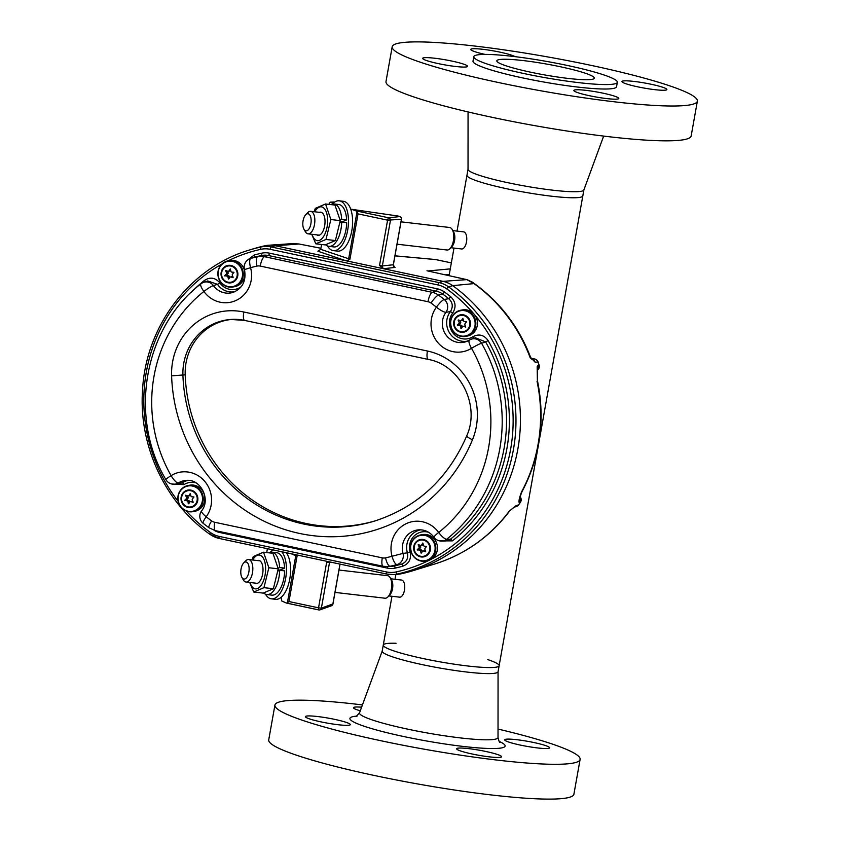 <?xml version="1.0" encoding="UTF-8"?>
<svg xmlns="http://www.w3.org/2000/svg" width="841" height="841" viewBox="0 0 841 841"><rect width="100%" height="100%" fill="white"/><g stroke="black" fill="none" stroke-linecap="round" stroke-linejoin="round"><path stroke-width="1.26" d="M325.551 203.985L334.96 205.078L340.269 220.636L335.38 240.547L325.183 244.91L315.774 243.806L325.982 239.454L330.87 219.543L325.551 203.985L315.343 208.347L314.029 211.711M340.269 220.636L330.87 219.543M335.38 240.547L325.982 239.454M311.748 234.271L315.774 243.806M314.713 211.795A17.041 8.084 96.6 0 1 326.371 212.205A17.041 8.084 96.6 0 1 323.533 236.594A17.041 8.084 96.6 0 1 312.085 234.313M319.412 212.342A11.669 5.53 96.6 0 1 323.48 214.329A11.669 5.53 96.6 0 1 321.209 233.851A11.669 5.53 96.6 0 1 316.784 234.86M263.527 552.19L272.936 553.283L278.245 568.831L273.357 588.753L263.159 593.105L253.751 592.011L263.958 587.659L268.847 567.738L263.527 552.19L253.32 556.542L252.006 559.917M278.245 568.831L268.847 567.738M273.357 588.753L263.958 587.659M249.724 582.477L253.751 592.011M252.689 559.99A17.041 8.084 96.6 0 1 264.347 560.4A17.041 8.084 96.6 0 1 261.509 584.789A17.041 8.084 96.6 0 1 250.061 582.519M257.388 560.537A11.669 5.53 96.6 0 1 261.456 562.534A11.669 5.53 96.6 0 1 259.186 582.056A11.669 5.53 96.6 0 1 254.76 583.065M278.161 569.883L280 570.093L284.605 568.127A21.361 10.124 -83.4 0 0 276.763 552.705L271.79 552.127A21.361 10.124 96.6 0 1 279.632 567.549L278.161 568.18M266.849 594.555L271.822 595.134A21.361 10.124 -83.4 0 0 284.647 570.892L279.664 570.314A21.361 10.124 96.6 0 1 266.849 594.555A21.361 10.124 96.6 0 1 263.643 592.958M278.045 571.007L279.664 570.314M268.605 552.779A21.361 10.124 96.6 0 1 271.79 552.127M284.605 568.127L279.632 567.549M340.185 221.677L342.024 221.887L346.629 219.921A21.361 10.124 -83.4 0 0 338.786 204.5L333.814 203.921A21.361 10.124 96.6 0 1 341.656 219.343L340.185 219.974M328.873 246.36L333.845 246.939A21.361 10.124 -83.4 0 0 346.671 222.686L341.698 222.108A21.361 10.124 96.6 0 1 328.873 246.36A21.361 10.124 96.6 0 1 325.667 244.763M340.069 222.802L341.698 222.108M330.629 204.573A21.361 10.124 96.6 0 1 333.814 203.921M346.629 219.921L341.656 219.343M332.426 203.964A25.083 11.89 96.6 0 1 339.217 200.81A25.083 11.89 96.6 0 1 348.132 227.091A25.083 11.89 96.6 0 1 333.414 250.629A25.083 11.89 96.6 0 1 331.943 250.25A25.083 11.89 96.6 0 1 327.527 246.003M333.414 250.629L337.567 251.112A25.083 11.89 -83.4 0 0 352.064 229.151A25.083 11.89 -83.4 0 0 344.831 201.661A25.083 11.89 -83.4 0 0 343.359 201.293L339.217 200.81M281.767 551.749A25.083 11.89 96.6 0 1 285.236 580.469A25.083 11.89 96.6 0 1 271.391 598.834A25.083 11.89 96.6 0 1 269.919 598.456A25.083 11.89 96.6 0 1 265.504 594.209M270.403 552.159A25.083 11.89 96.6 0 1 273.178 549.919M271.391 598.834L275.533 599.318A25.083 11.89 -83.4 0 0 289.272 581.436A25.083 11.89 -83.4 0 0 286.287 552.705M320.926 248.284L299.091 244.006L291.459 243.68M321.598 244.489L320.736 249.346L349.951 259.186L347.554 260.563L345.556 260.647L275.354 245.74A26.975 25.703 -100.5 0 0 268.531 245.257A26.975 25.703 -100.5 0 0 264.926 245.772A160.389 152.82 -100.5 0 0 251.417 249.43M384.074 268.636L382.855 268.573L379.522 265.462L382.34 265.945A2.281 2.197 -96.2 0 0 384.074 268.636L395.039 267.438A2.281 2.197 -96.2 0 1 393.304 264.757L393.115 264.642M474.019 314.061A157.635 150.203 -100.5 0 0 446.603 288.799A24.231 23.085 -100.5 0 0 437.93 284.941L270.15 249.304A24.231 23.085 -100.5 0 0 260.784 249.335A2.281 0.694 -102.4 0 1 260.952 246.991A159.916 152.379 79.5 0 0 249.472 250.019L253.362 248.82A160.389 152.82 79.5 0 1 264.873 245.782A26.975 25.703 79.5 0 1 275.312 245.751L443.081 281.378A26.975 25.703 79.5 0 1 452.742 285.677A160.389 152.82 79.5 0 1 517.856 449.052A160.389 152.82 79.5 0 1 401.325 573.772A26.975 25.703 -100.5 0 0 401.378 573.751A160.389 152.82 -100.5 0 0 412.942 570.703A160.389 152.82 -100.5 0 0 518.844 442.829A160.389 152.82 -100.5 0 0 452.7 285.646A26.975 25.703 -100.5 0 0 443.049 281.357L382.855 268.573M333.961 202.071A2.281 0.641 102 0 0 333.919 202.05A2.281 2.281 0 0 0 333.288 202.008A2.281 2.155 87.5 0 1 333.866 202.05L330.282 202.145L328.747 204.352M347.554 260.563A2.281 1.997 -71.2 0 0 348.637 258.87L356.994 211.943L356.027 210.86L388.7 217.798A2.281 2.197 83.8 0 1 390.434 220.479L382.34 265.945L393.304 264.757L401.399 219.291L387.596 220.153L358.024 213.877L349.951 259.186M397.73 215.979A2.281 1.083 98.2 0 1 397.825 215.99A2.281 1.083 98.2 0 1 397.919 216.011L351.401 209.283L356.027 210.86M351.401 209.283L350.813 209.42M330.639 202.187L333.309 203.101M266.723 552.558L267.406 548.7M281.23 597.215L281.64 600.916L286.403 603.06L287.38 602.766L295.738 555.838A2.281 1.987 114.5 0 0 295.685 554.703M516.437 506.471A4.552 4.352 -108.3 0 0 518.582 504.852A4.552 0.999 -145.3 0 0 518.739 504.747A4.552 4.552 0 0 1 516.342 506.503A4.552 4.352 -108.3 0 0 516.437 506.471L513.788 507.354L509.078 511.412L515.932 505.735L518.582 504.852A156.952 149.551 -100.5 0 0 520.264 502.361L519.17 502.498C518.592 501.215 519.391 497.672 521.567 491.869L521.956 491.785C540.258 456.936 545.431 419.922 537.462 380.731L537.168 366.623L538.923 365.078A156.952 149.551 -100.5 0 0 537.935 362.019L535.181 362.261L530.629 357.436C518.634 326.171 499.218 301.078 472.358 282.145L473.998 283.606L466.776 279.632L428.206 271.033M296.032 554.776L297.041 556.237L291.144 553.735M330.881 562.177L326.613 562.513L328.053 561.578M345.556 260.647L317.866 251.196L320.736 249.346M537.452 380.742L537.042 381.362A157.73 150.287 -100.5 0 1 521.567 491.869L521.578 492.721M297.041 556.237L288.968 601.546L287.38 602.766M356.994 211.943L358.024 213.877M379.522 265.462L387.596 220.153A2.281 0.641 102 0 1 388.7 217.798L399.664 216.6A2.281 2.197 83.8 0 1 401.399 219.291L401.42 219.154M394.366 267.039L393.378 264.747L401.483 219.238A2.281 2.281 0 0 0 399.98 216.684L398.235 216.084A2.281 1.997 -71.2 0 0 397.919 216.011L399.664 216.6A2.281 1.997 -71.2 0 1 400.652 217.104M351.317 209.262L397.825 215.99A2.281 2.281 0 0 1 398.235 216.084A2.281 1.997 -71.2 0 1 398.529 216.221M394.45 267.06A2.281 1.997 108.8 0 0 394.681 267.112L395.039 267.438M332.878 603.943L321.378 608.148L329.483 562.682A2.281 2.187 70.4 0 1 329.746 561.935M451.354 262.907L435.67 259.575A4.552 3.511 -84.8 0 0 435.239 259.501L394.965 255.822M298.923 243.985A4.552 1.051 99.6 0 1 299.007 243.985A4.552 1.051 99.6 0 1 299.091 244.006L275.354 245.74M427.827 270.97L450.292 268.868M467.533 279.843A4.552 3.28 105.3 0 0 467.144 279.696A4.552 3.28 105.3 0 0 466.776 279.632L443.049 281.357M509.951 510.687L509.078 511.412A157.73 150.287 -100.5 0 1 434.913 563.933L412.942 570.703M452.7 285.646L473.998 283.606A157.73 150.287 -100.5 0 1 530.177 357.719L531.869 359.254L534.634 359.002A4.552 4.384 84.7 0 1 537.935 362.019L538.103 362.008A4.552 4.552 0 0 0 534.739 359.002A4.552 1.283 -78 0 1 534.855 359.054M531.901 359.338L530.618 357.436M531.911 359.265A4.552 4.384 84.7 0 1 535.181 362.261M537.851 365.52A4.552 4.394 67.9 0 1 537.304 369.546M519.738 498.492A4.552 4.415 82.5 0 1 519.17 502.498M513.914 507.312A4.552 4.352 -108.3 0 0 515.932 505.735M248.053 259.701L254.224 255.033A2.281 0.694 -105.6 0 1 254.161 257.357L250.828 258.397A150.959 143.843 79.5 0 1 257.651 256.705L261.446 255.538A151.412 144.274 -100.5 0 0 254.161 257.357L250.555 258.471A9.114 8.778 72.7 0 1 250.828 258.397A9.114 2.754 -105.4 0 0 250.555 267.68A27.869 26.555 79.5 0 1 236.994 299.995A27.869 26.555 79.5 0 1 203.89 291.47A141.856 135.159 -100.5 0 0 171.101 475.638A27.869 26.555 79.5 0 1 204.689 481.294A27.869 26.555 79.5 0 1 206.203 516.784A141.856 135.159 -100.5 0 0 211.659 520.926A8.442 8.042 -100.5 0 0 214.676 522.261L382.287 557.867A8.442 8.042 -100.5 0 0 385.546 557.856A141.856 135.159 -100.5 0 0 392.032 556.258A27.869 26.555 79.5 0 1 405.604 523.964A27.869 26.555 79.5 0 1 438.687 532.469A141.856 135.159 -100.5 0 0 471.507 348.311A27.869 26.555 79.5 0 1 437.898 342.665A27.869 26.555 79.5 0 1 436.416 307.154A9.114 2.06 36.3 0 0 445.961 312.284A18.754 17.871 -100.5 0 0 445.583 334.35A18.754 17.871 -100.5 0 0 465.567 341.835A18.754 17.871 -100.5 0 0 469.267 340.195M428.553 532.258A16.021 15.275 -100.5 0 0 413.698 536.442A16.021 15.275 -100.5 0 0 410.135 552.106C411.459 559.034 408.989 563.743 402.713 566.235A2.281 0.694 -105.6 0 0 401.462 564.153C406.518 562.177 408.505 558.413 407.401 552.852L403.007 553.399A9.114 8.568 84.9 0 1 396.994 564.563A150.959 143.843 79.5 0 1 390.098 566.266L394.093 565.993A151.412 144.274 -100.5 0 0 401.462 564.153L396.994 564.563A9.114 2.754 -105.4 0 1 392.032 556.258L403.007 553.399A18.754 17.871 -100.5 0 1 418.734 529.841C424.842 529.567 429.94 532.048 434.03 537.304A9.114 1.23 144.1 0 1 438.687 532.469A9.114 2.47 51.5 0 0 446.655 539.249L450.45 539.186A151.412 144.274 -100.5 0 0 485.604 341.898L481.578 343.275A150.959 143.843 79.5 0 1 446.655 539.249A9.114 8.715 88.7 0 1 441.536 541.078M376.001 520.621A154.923 147.617 79.5 0 1 185.199 374.823A54.676 52.1 79.5 0 1 232 319.391M264.873 245.782L260.952 246.991A26.502 25.251 79.5 0 1 271.201 246.949L438.981 282.587A26.502 25.251 79.5 0 1 448.474 286.813A159.916 152.379 79.5 0 1 513.399 449.704A159.916 152.379 79.5 0 1 397.204 574.056L401.325 573.772A26.975 25.703 79.5 0 1 397.74 574.277L393.683 574.561A26.502 25.251 79.5 0 1 386.976 574.088A2.281 0.641 -78 0 1 386.923 574.077A2.281 0.641 -78 0 1 386.713 571.975A24.231 23.085 -100.5 0 0 396.069 571.954A157.635 150.203 -100.5 0 0 429.635 560.043M467.407 341.141A18.302 17.44 79.5 0 1 449.21 332.363A18.302 17.44 79.5 0 1 450.387 311.601L445.961 312.284A9.114 8.536 79.9 0 0 444.237 299.47A9.114 1.861 -51.4 0 0 436.416 307.154A141.856 135.159 -100.5 0 0 431.023 303.065A8.442 8.042 -100.5 0 0 427.995 301.719L260.226 266.082A8.442 8.042 -100.5 0 0 256.957 266.092A9.114 2.765 -102.4 0 1 257.651 256.705A17.545 16.715 79.5 0 1 264.431 256.684L432.211 292.321A17.545 16.715 79.5 0 1 438.497 295.117A150.959 143.843 79.5 0 1 444.237 299.47L448.768 298.692A151.412 144.274 -100.5 0 0 442.629 294.014A18.008 17.156 -100.5 0 0 436.185 291.144L268.416 255.517A18.008 17.156 -100.5 0 0 261.446 255.538A2.281 0.694 -102.4 0 0 261.625 253.194A20.279 19.322 79.5 0 1 269.467 253.162L437.236 288.799A20.279 19.322 79.5 0 1 444.5 292.027A153.693 146.439 79.5 0 1 450.723 296.768C455.685 301.635 456.369 307.018 452.752 312.915A16.021 15.275 -100.5 0 0 453.446 333.551A16.021 15.275 -100.5 0 0 472.999 336.663C479.013 333.593 484.059 334.918 488.127 340.626A153.693 146.439 79.5 0 1 452.437 540.889L439.391 540.858M215.716 530.692A9.114 2.576 -78 0 1 215.506 530.671L209.052 527.812L203.238 523.407A9.114 1.861 -51.4 0 1 206.203 516.784A9.114 2.06 36.2 0 1 201.567 510.897C211.259 499.176 200.242 478.371 186.134 480.442A18.754 17.871 -100.5 0 0 178.26 482.986L182.14 482.818A18.302 17.44 79.5 0 1 188.1 480.421M234.797 291.743A18.302 17.44 79.5 0 1 217.483 284.342L213.414 285.583A9.114 1.23 144.1 0 0 203.89 291.47A9.114 2.47 51.5 0 1 200.925 283.837A9.114 2.47 51.5 0 1 201.167 283.722A9.114 8.631 71.1 0 1 203.785 282.303M177.84 484.111L182.14 482.818A2.281 0.641 -122.9 0 1 183.958 484.626L171.743 484.006M174.444 484.227A9.114 9.114 0 0 1 165.908 479.643A9.114 0.946 -29.7 0 1 171.101 475.638A9.114 2.597 -121.9 0 0 178.26 482.986A9.114 8.725 88.5 0 1 173.95 484.248M441.609 541.078L445.467 540.994L450.45 539.186A2.281 0.62 -128.3 0 1 452.437 540.889M190.833 292.7A153.693 146.439 79.5 0 1 204.5 280.389C210.218 276.752 215.338 277.593 219.89 282.902L217.483 284.342L207.801 280.957M203.9 282.271A9.114 8.631 71.1 0 1 213.414 285.583A18.754 17.871 -100.5 0 0 232.957 292.426C242.565 288.505 246.413 280.883 244.489 269.593L250.555 267.68A141.856 135.159 -100.5 0 1 256.957 266.092M452.752 312.915L450.387 311.601C453.32 306.881 452.784 302.571 448.768 298.692L450.723 296.768M488.127 340.626L485.604 341.898L475.491 337.809M471.528 339.112A9.114 8.62 71.5 0 1 481.578 343.275A9.114 0.946 -29.7 0 0 471.507 348.311A9.114 2.586 -121.9 0 1 469.404 340.079A9.114 2.586 -121.9 0 1 469.593 339.995A9.114 8.62 71.5 0 1 471.465 339.123M420.458 551.065L421.236 553.168L422.424 551.486A1.093 1.041 79.5 0 1 423.622 551.065L425.725 551.78L424.926 549.499A1.093 1.041 79.5 0 1 425.157 548.206L426.576 546.377L424.484 546.219A1.093 1.041 79.5 0 1 423.528 545.336L422.834 543.013L421.551 544.915A1.093 1.041 79.5 0 1 420.363 545.336L418.261 544.621L419.06 546.913A1.093 1.041 79.5 0 1 418.829 548.206L417.273 549.646L419.501 550.193A1.093 1.041 79.5 0 1 420.458 551.065L422.035 550.781L422.245 551.78M427.196 560.768A13.309 12.678 -100.5 0 0 437.225 545.378A13.309 12.678 -100.5 0 0 422.34 534.603L420.71 534.908A13.309 12.678 79.5 0 1 435.606 545.672A13.309 12.678 79.5 0 1 425.567 561.073A13.309 12.678 79.5 0 1 410.66 545.336A13.309 12.678 79.5 0 1 420.71 534.908C415.254 536.211 411.89 539.691 410.608 545.367C410.419 555.943 415.412 561.178 425.567 561.073L427.196 560.768M423.107 551.023L424.684 550.739A1.093 1.041 79.5 0 1 425.199 550.771L425.599 550.918M423.317 544.327L423.128 544.621A1.093 1.041 79.5 0 1 422.455 545.084L420.878 545.378M419.953 545.199L420.637 546.618A1.093 1.041 79.5 0 1 420.405 547.912L418.85 549.352L421.078 549.898A1.093 1.041 79.5 0 1 422.035 550.781M187.858 501.667L188.636 503.759L189.824 502.088A1.093 1.041 79.5 0 1 191.023 501.667L193.115 502.382L192.326 500.09A1.093 1.041 79.5 0 1 192.547 498.797L193.977 496.968L191.885 496.81A1.093 1.041 79.5 0 1 190.918 495.938L190.234 493.614L188.952 495.517A1.093 1.041 79.5 0 1 187.764 495.938L185.661 495.223L186.46 497.504A1.093 1.041 79.5 0 1 186.229 498.797L184.673 500.248L186.891 500.794A1.093 1.041 79.5 0 1 187.858 501.667L189.435 501.373L189.645 502.382M194.597 511.37A13.309 12.678 -100.5 0 0 204.626 495.969A13.309 12.678 -100.5 0 0 189.73 485.204L188.111 485.509A13.309 12.678 79.5 0 1 203.007 496.274A13.309 12.678 79.5 0 1 192.967 511.664A13.309 12.678 79.5 0 1 178.05 495.938A13.309 12.678 79.5 0 1 188.111 485.509C182.655 486.802 179.28 490.292 178.008 495.959C177.819 506.534 182.802 511.77 192.967 511.664L194.597 511.37M190.497 501.625L192.074 501.331A1.093 1.041 79.5 0 1 192.6 501.373L192.999 501.52M190.718 494.929L190.529 495.223A1.093 1.041 79.5 0 1 189.856 495.685L188.279 495.98M187.354 495.791L188.037 497.21A1.093 1.041 79.5 0 1 187.806 498.503L186.25 499.953L188.468 500.5A1.093 1.041 79.5 0 1 189.435 501.373M227.879 276.994L228.657 279.086L229.845 277.414A1.093 1.041 79.5 0 1 231.044 276.994L233.136 277.709L232.337 275.417A1.093 1.041 79.5 0 1 232.568 274.124L233.998 272.295L231.906 272.137A1.093 1.041 79.5 0 1 230.939 271.254L230.255 268.931L228.973 270.844A1.093 1.041 79.5 0 1 227.785 271.265L225.682 270.55L226.481 272.831A1.093 1.041 79.5 0 1 226.25 274.124L224.694 275.575L226.912 276.111A1.093 1.041 79.5 0 1 227.879 276.994L229.456 276.7L229.656 277.709M234.618 286.686A13.309 12.678 -100.5 0 0 244.647 271.296A13.309 12.678 -100.5 0 0 229.751 260.531L228.132 260.826A13.309 12.678 79.5 0 1 243.028 271.601A13.309 12.678 79.5 0 1 232.989 286.991A13.309 12.678 79.5 0 1 218.071 271.265A13.309 12.678 79.5 0 1 228.132 260.826C222.676 262.129 219.301 265.619 218.029 271.286C217.84 281.861 222.823 287.096 232.989 286.991L234.618 286.686M230.518 276.952L232.095 276.657A1.093 1.041 79.5 0 1 232.621 276.7L233.02 276.836M230.739 270.255L230.55 270.55A1.093 1.041 79.5 0 1 229.877 271.012L228.3 271.296M227.375 271.117L228.058 272.537A1.093 1.041 79.5 0 1 227.827 273.83L226.271 275.28L228.489 275.816A1.093 1.041 79.5 0 1 229.456 276.7M460.479 326.392L461.257 328.495L462.445 326.813A1.093 1.041 79.5 0 1 463.643 326.392L465.746 327.107L464.947 324.826A1.093 1.041 79.5 0 1 465.178 323.533L466.597 321.704L464.505 321.535A1.093 1.041 79.5 0 1 463.549 320.663L462.855 318.34L461.572 320.242A1.093 1.041 79.5 0 1 460.384 320.663L458.282 319.948L459.081 322.229A1.093 1.041 79.5 0 1 458.85 323.533L457.294 324.973L459.522 325.52A1.093 1.041 79.5 0 1 460.479 326.392L462.056 326.098L462.266 327.107M467.218 336.095A13.309 12.678 -100.5 0 0 477.246 320.694A13.309 12.678 -100.5 0 0 462.361 309.93L460.731 310.234A13.309 12.678 79.5 0 1 475.628 320.999A13.309 12.678 79.5 0 1 465.588 336.4A13.309 12.678 79.5 0 1 450.681 320.663A13.309 12.678 79.5 0 1 460.731 310.234C455.275 311.538 451.901 315.018 450.629 320.694C450.44 331.27 455.433 336.505 465.588 336.4L467.218 336.095M463.118 326.35L464.695 326.056A1.093 1.041 79.5 0 1 465.22 326.098L465.62 326.245M463.338 319.654L463.149 319.948A1.093 1.041 79.5 0 1 462.476 320.41L460.9 320.705M459.974 320.516L460.658 321.945A1.093 1.041 79.5 0 1 460.426 323.238L458.871 324.679L461.099 325.225A1.093 1.041 79.5 0 1 462.056 326.098M246.455 562.082A8.61 4.079 -83.4 0 0 243.606 563.05A8.61 4.079 -83.4 0 0 241.935 577.462A8.61 4.079 -83.4 0 0 248.431 573.867A8.61 4.079 -83.4 0 0 246.455 562.082M243.606 563.05L245.561 560.958A11.332 5.372 96.6 0 1 248.652 559.528A11.332 5.372 96.6 0 1 249.314 559.696A11.332 5.372 96.6 0 1 252.584 572.122A11.332 5.372 96.6 0 1 246.024 582.046A11.332 5.372 96.6 0 1 243.354 579.943L241.935 577.462M335.012 592.4L384.947 598.214A11.332 5.372 -83.4 0 0 388.027 596.774A11.332 5.372 -83.4 0 0 390.235 577.799A11.332 5.372 -83.4 0 0 388.227 575.854A11.332 5.372 -83.4 0 0 387.564 575.686L338.997 570.04M388.826 595.912L399.58 597.163A8.61 4.079 -83.4 0 0 404.637 589.089A8.61 4.079 -83.4 0 0 401.577 580.059L390.813 578.808M388.027 596.774L389.982 594.682A8.61 4.079 -83.4 0 0 391.664 580.269L390.235 577.799M308.479 213.877A8.61 4.079 -83.4 0 0 305.63 214.844A8.61 4.079 -83.4 0 0 303.958 229.257A8.61 4.079 -83.4 0 0 310.455 225.661A8.61 4.079 -83.4 0 0 308.479 213.877M305.63 214.844L307.596 212.762A11.332 5.372 96.6 0 1 310.676 211.322A11.332 5.372 96.6 0 1 311.338 211.49A11.332 5.372 96.6 0 1 314.608 223.916A11.332 5.372 96.6 0 1 308.048 233.84A11.332 5.372 96.6 0 1 305.388 231.738L303.958 229.257M397.036 244.195L446.97 250.008A11.332 5.372 -83.4 0 0 450.051 248.568A11.332 5.372 -83.4 0 0 452.258 229.593A11.332 5.372 -83.4 0 0 450.25 227.648A11.332 5.372 -83.4 0 0 449.588 227.48L401.02 221.835M450.85 247.717L461.604 248.968A8.61 4.079 -83.4 0 0 466.66 240.883A8.61 4.079 -83.4 0 0 463.601 231.864L452.836 230.613M450.051 248.568L452.006 246.487A8.61 4.079 -83.4 0 0 453.688 232.074L452.258 229.593M396.048 643.281A58.838 6.56 10.1 0 0 383.275 645.079A58.838 6.56 10.1 0 0 440.053 661.856A58.838 6.56 10.1 0 0 499.134 665.715A58.838 6.56 10.1 0 0 492.658 661.383A58.838 6.56 10.1 0 0 487.769 659.617M583.875 189.94L582.813 195.921A58.838 6.56 -169.9 0 1 538.03 194.397A58.838 6.56 -169.9 0 1 473.43 179.617A58.838 6.56 -169.9 0 1 466.965 175.285L457.02 231.096M361.598 707.197A22.823 2.544 10.1 0 0 353.483 707.702A22.823 2.544 10.1 0 0 360.274 710.803M547.123 746.146A22.823 2.544 10.1 0 0 522.072 740.406A22.823 2.544 10.1 0 0 504.705 739.817A22.823 2.544 10.1 0 0 526.718 746.324A22.823 2.544 10.1 0 0 549.636 747.828A22.823 2.544 10.1 0 0 547.123 746.146M499.039 755.071A22.823 2.544 10.1 0 0 473.988 749.342A22.823 2.544 10.1 0 0 456.621 748.753A22.823 2.544 10.1 0 0 478.645 755.26A22.823 2.544 10.1 0 0 501.551 756.753A22.823 2.544 10.1 0 0 499.039 755.071M347.827 722.955A22.823 2.544 10.1 0 0 322.776 717.226A22.823 2.544 10.1 0 0 305.409 716.627A22.823 2.544 10.1 0 0 327.422 723.134A22.823 2.544 10.1 0 0 350.329 724.637A22.823 2.544 10.1 0 0 347.827 722.955M498.03 729.063A154.986 17.272 -169.9 0 1 580.111 759.402A154.986 17.272 -169.9 0 1 462.14 755.407A154.986 17.272 -169.9 0 1 291.974 716.458A154.986 17.272 -169.9 0 1 274.933 705.052A154.986 17.272 -169.9 0 1 362.439 704.916M274.933 705.052L268.731 739.87A154.986 17.272 10.1 0 0 285.772 751.286A154.986 17.272 10.1 0 0 455.938 790.225A154.986 17.272 10.1 0 0 573.898 794.23L580.111 759.402M383.275 645.079L382.203 651.123A58.838 6.56 10.1 0 0 438.981 667.891A58.838 6.56 10.1 0 0 498.051 671.759L499.134 665.715A58.838 6.56 10.1 0 1 440.053 661.856A58.838 6.56 10.1 0 1 383.275 645.079L391.969 596.28M392.19 46.77L385.987 81.598A154.986 17.272 10.1 0 0 535.538 125.782A154.986 17.272 10.1 0 0 691.165 135.948L697.368 101.13A154.986 17.272 -169.9 0 1 579.396 97.125A154.986 17.272 -169.9 0 1 409.231 58.176A154.986 17.272 -169.9 0 1 392.19 46.77A154.986 17.272 -169.9 0 1 510.151 50.775A154.986 17.272 -169.9 0 1 680.316 89.714A154.986 17.272 -169.9 0 1 697.368 101.13M485.11 54.413A22.823 2.544 -169.9 0 1 473.252 51.101A22.823 2.544 -169.9 0 1 470.739 49.419A22.823 2.544 -169.9 0 1 490.755 50.428A22.823 2.544 -169.9 0 1 515.039 56.652M466.545 66.902A22.823 2.544 -169.9 0 1 447.034 65.262A22.823 2.544 -169.9 0 1 425.168 60.026A22.823 2.544 -169.9 0 1 422.666 58.355A22.823 2.544 -169.9 0 1 445.572 59.848A22.823 2.544 -169.9 0 1 467.596 66.355A22.823 2.544 -169.9 0 1 466.545 66.902M603.155 93.204A22.823 2.544 -169.9 0 1 618.808 98.471A22.823 2.544 -169.9 0 1 601.441 97.882A22.823 2.544 -169.9 0 1 576.39 92.153A22.823 2.544 -169.9 0 1 573.877 90.471A22.823 2.544 -169.9 0 1 603.155 93.204M623.013 80.988A22.823 2.544 -169.9 0 1 648.085 83.637A22.823 2.544 -169.9 0 1 666.892 89.545A22.823 2.544 -169.9 0 1 649.525 88.957A22.823 2.544 -169.9 0 1 624.474 83.217A22.823 2.544 -169.9 0 1 621.962 81.535A22.823 2.544 -169.9 0 1 623.013 80.988M473.798 56.704L472.999 61.162A72.904 8.126 10.1 0 0 543.349 81.945A72.904 8.126 10.1 0 0 616.548 86.728L617.347 82.271A72.904 8.126 10.1 0 0 609.326 76.909A72.904 8.126 10.1 0 0 529.283 58.586A72.904 8.126 10.1 0 0 473.798 56.704A72.904 8.126 10.1 0 0 544.148 77.488A72.904 8.126 10.1 0 0 617.347 82.271M502.277 64.452A49.514 5.519 -169.9 0 1 496.831 60.804A49.514 5.519 -169.9 0 1 546.534 64.053A49.514 5.519 -169.9 0 1 594.314 78.171A49.514 5.519 -169.9 0 1 556.626 76.888A49.514 5.519 -169.9 0 1 502.277 64.452M603.659 136.084L583.854 190.003A58.838 6.56 -169.9 0 1 538.545 188.279A58.838 6.56 -169.9 0 1 474.503 173.572A58.838 6.56 -169.9 0 1 468.027 169.377L468.059 111.937M499.134 665.715L582.813 195.921A58.838 6.56 -169.9 0 1 538.03 194.397A58.838 6.56 -169.9 0 1 473.43 179.617A58.838 6.56 -169.9 0 1 466.965 175.285L468.027 169.304M435.869 259.617A4.552 1.283 102 0 0 435.775 259.585A4.552 1.283 102 0 0 435.67 259.575L394.955 255.864M317.866 251.196L319.054 251.144M334.476 202.176L333.866 202.05A2.281 0.641 102 0 1 333.919 202.05L334.476 202.176M318.655 609.883L286.634 603.081M288.968 601.546L318.539 607.833L326.613 562.513M534.634 359.002L531.007 358.224L534.739 359.002A4.552 1.283 -78 0 0 534.634 359.002M449.273 274.565L445.919 274.807M286.371 603.05L318.75 609.935A2.281 0.641 102 0 1 318.539 607.833L321.378 608.148A2.281 2.187 70.4 0 1 319.979 609.851L331.459 605.772A2.281 2.187 70.4 0 0 332.857 604.069L339.974 564.111M318.75 609.935A2.281 0.641 102 0 0 318.844 609.925A2.281 2.187 70.4 0 0 319.979 609.851A2.281 2.281 0 0 1 318.75 609.935M537.168 366.623L537.367 379.848M539.102 365.068L538.923 365.078A4.552 4.394 67.9 0 1 537.252 370.24A4.552 4.552 0 0 0 539.102 365.068L538.103 362.008M520.18 497.042A4.552 4.415 82.5 0 1 520.264 502.361A4.552 0.988 -146.5 0 0 520.432 502.245A4.552 4.552 0 0 0 520.222 496.915M260.784 249.335A157.635 150.203 -100.5 0 0 228.079 260.836M221.751 264.169A157.635 150.203 -100.5 0 0 178.092 501.257M186.355 511.065A157.635 150.203 -100.5 0 0 210.439 532.521A24.231 23.085 -100.5 0 0 219.102 536.379L386.713 571.975M431.307 559.191A157.635 150.203 -100.5 0 0 474.366 314.471M402.713 566.235A153.693 146.439 79.5 0 1 395.228 568.096A20.279 19.322 79.5 0 1 387.396 568.117L219.795 532.521A20.279 19.322 79.5 0 1 214.129 530.324M195.942 482.85A16.021 15.275 -100.5 0 0 183.958 484.626M219.89 282.902A16.021 15.275 -100.5 0 0 241.251 286.655M254.224 255.033A153.693 146.439 79.5 0 1 261.625 253.194M270.15 249.304A2.281 0.641 -78 0 1 271.201 246.949L275.312 245.751M437.93 284.941A2.281 0.641 -78 0 1 438.981 282.587L443.081 281.378M446.603 288.799L448.474 286.813L452.742 285.677M396.069 571.954A2.281 0.694 -102.4 0 0 397.204 574.056A26.502 25.251 79.5 0 1 393.683 574.561L386.923 574.077L219.312 538.482A2.281 0.641 -78 0 1 219.102 536.379M386.871 574.067L219.364 538.482A2.281 0.641 -78 0 1 219.312 538.482L209.882 534.266A26.502 25.251 79.5 0 0 219.259 538.461M385.546 557.856A9.114 2.765 -102.4 0 0 390.098 566.266A17.545 16.715 79.5 0 1 387.764 566.603L391.696 566.329A18.008 17.156 -100.5 0 0 394.093 565.993A2.281 0.694 -102.4 0 1 395.228 568.096M431.023 303.065A9.114 1.955 -54.2 0 1 438.497 295.117L442.629 294.014L444.5 292.027M427.995 301.719A9.114 2.576 -78 0 1 432.211 292.321L436.185 291.144A2.281 0.641 -78 0 0 437.236 288.799M260.226 266.082A9.114 2.576 -78 0 1 264.431 256.684L268.416 255.517A2.281 0.641 -78 0 0 269.467 253.162M472.474 439.769A164.268 156.521 79.5 0 1 299.659 533.467A164.268 156.521 79.5 0 1 171.606 375.864A64.021 61.004 79.5 0 1 243.827 312.011L427.428 351.012A64.021 61.004 79.5 0 1 472.474 439.769A9.114 1.556 -157.6 0 1 466.766 435.796C480.579 405.32 459.964 364.857 428.258 359.422A9.114 2.576 -78 0 1 427.428 351.012M244.458 320.347A54.917 52.331 -100.5 0 0 230.97 319.454A54.917 52.331 -100.5 0 0 182.917 375.202A155.154 147.837 -100.5 0 0 375.012 520.936C417.651 506.871 448.232 478.487 466.766 435.796M171.606 375.864L185.199 374.823M410.135 552.106L407.401 552.852A18.302 17.44 79.5 0 1 420.7 529.83M383.328 566.287A9.114 2.576 -78 0 1 383.097 566.266A9.114 2.576 -78 0 1 382.287 557.867M387.764 566.603L383.107 566.277L215.506 530.671A9.114 2.576 -78 0 1 214.676 522.261M209.031 527.801A9.114 1.955 -54.2 0 1 211.659 520.926M428.468 359.433A9.114 2.576 -78 0 1 428.258 359.422L244.657 320.421A9.114 2.576 -78 0 1 243.827 312.011M244.868 320.432A9.114 2.576 -78 0 1 244.657 320.421L230.97 319.454M204.5 280.389A2.281 0.62 -128.4 0 1 205.267 281.798M219.89 531.607A2.281 0.641 -78 0 1 219.795 532.521M387.491 566.624A2.281 0.641 -78 0 1 387.396 568.117M472.999 336.663A2.281 0.641 -122.9 0 1 473.672 338.387M210.439 532.521L209.787 534.245C164.962 502.592 138.344 445.162 142.592 389.33C146.092 325.288 190.539 267.301 249.472 250.019M414.277 546.566A8.221 7.832 -100.5 0 0 424.61 555.996A8.221 7.832 -100.5 0 0 427.091 542.056A8.221 7.832 -100.5 0 0 414.277 546.566M410.829 545.483A12.836 12.226 -100.5 0 0 426.955 560.19A12.836 12.226 -100.5 0 0 430.834 538.44A12.836 12.226 -100.5 0 0 410.829 545.483M413.751 546.429A8.852 8.431 79.5 0 1 427.533 541.583A8.852 8.431 79.5 0 1 424.863 556.574A8.852 8.431 79.5 0 1 413.751 546.429M421.646 552.726L420.826 552.884M425.199 550.771L423.622 551.065M423.128 544.621L421.551 544.915M418.839 544.8L418.114 544.936M420.637 546.618L419.06 546.913M420.405 547.912L418.829 548.206M418.85 549.352L417.273 549.646M418.986 549.741L417.409 550.035M421.078 549.898L419.501 550.193M181.667 497.157A8.221 7.832 -100.5 0 0 192.011 506.587A8.221 7.832 -100.5 0 0 194.492 492.647A8.221 7.832 -100.5 0 0 181.667 497.157M178.229 496.074A12.836 12.226 -100.5 0 0 194.355 510.792A12.836 12.226 -100.5 0 0 198.234 489.041A12.836 12.226 -100.5 0 0 178.229 496.074M181.141 497.031A8.852 8.431 79.5 0 1 194.933 492.174A8.852 8.431 79.5 0 1 192.263 507.165A8.852 8.431 79.5 0 1 181.141 497.031M189.036 503.328L188.226 503.475M192.6 501.373L191.023 501.667M190.529 495.223L188.952 495.517M186.239 495.391L185.514 495.528M188.037 497.21L186.46 497.504M187.806 498.503L186.229 498.797M186.25 499.953L184.673 500.248M186.376 500.332L184.799 500.626M188.468 500.5L186.891 500.794M221.688 272.484A8.221 7.832 -100.5 0 0 232.032 281.914A8.221 7.832 -100.5 0 0 234.513 267.974A8.221 7.832 -100.5 0 0 221.688 272.484M218.25 271.401A12.836 12.226 -100.5 0 0 234.376 286.119A12.836 12.226 -100.5 0 0 238.255 264.368A12.836 12.226 -100.5 0 0 218.25 271.401M221.162 272.347A8.852 8.431 79.5 0 1 234.954 267.501A8.852 8.431 79.5 0 1 232.284 282.492A8.852 8.431 79.5 0 1 221.162 272.347M229.057 278.655L228.247 278.802M232.621 276.7L231.044 276.994M230.55 270.55L228.973 270.844M226.261 270.718L225.535 270.855M228.058 272.537L226.481 272.831M227.827 273.83L226.25 274.124M226.271 275.28L224.694 275.575M226.397 275.659L224.82 275.953M228.489 275.816L226.912 276.111M454.298 321.893A8.221 7.832 -100.5 0 0 464.631 331.312A8.221 7.832 -100.5 0 0 467.112 317.383A8.221 7.832 -100.5 0 0 454.298 321.893M450.85 320.81A12.836 12.226 -100.5 0 0 466.976 335.517A12.836 12.226 -100.5 0 0 470.855 313.767A12.836 12.226 -100.5 0 0 450.85 320.81M453.772 321.756A8.852 8.431 79.5 0 1 467.554 316.899A8.852 8.431 79.5 0 1 464.884 331.89A8.852 8.431 79.5 0 1 453.772 321.756M461.667 328.053L460.847 328.2M465.22 326.098L463.643 326.392M463.149 319.948L461.572 320.242M458.86 320.127L458.135 320.263M460.658 321.945L459.081 322.229M460.426 323.238L458.85 323.533M458.871 324.679L457.294 324.973M459.007 325.068L457.43 325.351M461.099 325.225L459.522 325.52M499.176 741.394A78.823 8.788 -169.9 0 1 425.977 740.879A78.823 8.788 -169.9 0 1 357.099 716.09M382.213 651.06L359.549 712.779A70.339 7.842 10.1 0 0 367.244 718.109A70.339 7.842 10.1 0 0 445.141 735.886A70.339 7.842 10.1 0 0 498.019 737.441C498.839 741.058 499.48 742.687 499.975 742.33M292.006 243.648L268.531 245.257M509.541 511.149L509.541 511.149C490.009 536.768 465.126 554.366 434.913 563.933M331.459 605.772A2.281 2.281 0 0 0 332.941 604.027L340.048 564.122M333.341 202.008L330.282 202.145M292.573 243.606L299.007 243.985L320.926 248.263M451.354 262.886L435.775 259.585A4.552 4.552 0 0 0 435.239 259.501M426.986 270.781L467.144 279.696L472.306 282.103M521.956 491.775L519.465 498.461M518.739 504.747L520.432 502.245M177.84 484.143L174.066 484.237M207.664 280.968L203.648 282.345M475.396 337.809L471.349 339.165M434.03 537.304A9.114 9.114 0 0 0 442.03 541.057M471.549 339.102A9.114 9.114 0 0 0 469.404 340.079L465.567 341.835M201.567 510.897A9.114 9.114 0 0 0 203.238 523.407M165.908 479.643C128.21 416.495 144.074 327.191 200.925 283.837A9.114 9.114 0 0 1 203.921 282.261M250.555 258.471A9.114 9.114 0 0 0 244.489 269.593M473.557 338.702L474.198 338.324M259.964 560.842L248.652 559.528M257.346 583.36L246.024 582.046M321.987 212.636L310.676 211.322M319.37 235.165L308.048 233.84M453.993 248.074L449.105 275.501M395.869 574.414L394.997 579.291M498.061 671.696L498.019 737.441M356.037 716.69L359.549 712.779"/></g></svg>
